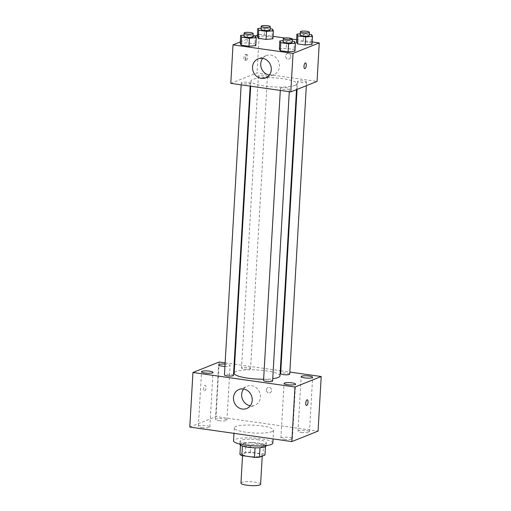 <?xml version="1.0" encoding="UTF-8"?>
<svg xmlns="http://www.w3.org/2000/svg" width="511" height="511" viewBox="0 0 511 511"><rect width="100%" height="100%" fill="white"/><g stroke="black" fill="none" stroke-linecap="round" stroke-linejoin="round"><path stroke-width="0.38" stroke-dasharray="2.56 1.92" d="M260.604 484.224A9.843 1.948 3.3 0 0 250.895 481.707A9.843 1.948 3.3 0 0 240.956 483.087M261.447 456.048A9.843 1.948 3.3 0 0 262.271 455.333A9.843 1.948 3.3 0 0 252.555 452.816A9.843 1.948 3.3 0 0 242.623 454.196A9.843 1.948 3.3 0 0 250.384 456.559A9.843 1.948 3.3 0 0 261.447 456.048M239.934 454.477L245.452 452.273A12.705 2.517 3.3 0 1 250.39 452.165L263.024 453.96A12.705 2.517 3.3 0 1 264.96 455.052M250.39 452.165L250.946 442.532L263.58 444.334L263.024 453.96M265.445 446.64L265.516 445.42L259.99 447.725M265.516 445.42A12.705 2.517 3.3 0 0 263.58 444.334M250.946 442.532A12.705 2.517 3.3 0 0 246.008 442.647L245.452 452.273M259.997 447.623A12.705 2.517 3.3 0 1 255.053 447.738L242.425 445.937A12.705 2.517 3.3 0 1 240.489 444.851L246.008 442.647M239.902 444.378A13.12 2.6 -176.7 0 1 258.247 443.037A13.12 2.6 -176.7 0 1 266.103 445.892M258.432 439.83A13.12 2.6 3.3 0 0 240.087 441.172A13.12 2.6 3.3 0 0 250.435 444.321A13.12 2.6 3.3 0 0 265.19 443.631A13.12 2.6 3.3 0 0 266.288 442.679A13.12 2.6 3.3 0 0 258.432 439.83M240.489 444.851L240.47 445.196M272.836 443.056A19.68 3.896 3.3 0 0 253.411 438.029A19.68 3.896 3.3 0 0 233.54 440.789M271.935 431.648A19.68 3.896 3.3 0 0 273.577 430.217A19.68 3.896 3.3 0 0 254.152 425.19A19.68 3.896 3.3 0 0 234.274 427.95A19.68 3.896 3.3 0 0 249.796 432.676A19.68 3.896 3.3 0 0 271.935 431.648M201.813 427.547A5.749 1.137 3.3 0 0 209.849 426.96A5.749 1.137 3.3 0 0 204.176 425.491A5.749 1.137 3.3 0 0 198.37 426.302A5.749 1.137 3.3 0 0 201.813 427.547M284.346 439.288A5.749 1.137 3.3 0 0 292.381 438.7A5.749 1.137 3.3 0 0 286.709 437.231A5.749 1.137 3.3 0 0 280.903 438.042A5.749 1.137 3.3 0 0 284.346 439.288M301.445 432.459A5.749 1.137 3.3 0 0 309.481 431.872A5.749 1.137 3.3 0 0 303.809 430.403A5.749 1.137 3.3 0 0 298.002 431.207A5.749 1.137 3.3 0 0 301.445 432.459M218.912 420.719A5.749 1.137 3.3 0 0 226.948 420.131A5.749 1.137 3.3 0 0 221.276 418.662A5.749 1.137 3.3 0 0 215.476 419.467A5.749 1.137 3.3 0 0 218.912 420.719M189.792 427.068L216.025 416.586L318.059 431.105M224.923 366.393A5.749 1.137 3.3 0 0 230.097 365.557A5.749 1.137 3.3 0 0 225.057 364.132M243.6 389.005A10.252 9.255 68.2 0 1 247.241 386.22A10.252 9.255 68.2 0 1 251.623 385.709A10.252 9.255 68.2 0 1 260.291 394.658A10.252 9.255 68.2 0 1 254.842 405.261A10.252 9.255 68.2 0 1 250.288 405.747M219.168 362.018L216.025 416.586M225.127 362.867L234.121 364.145M234.664 364.222L280.296 370.711M280.833 370.788L289.833 372.072M266.359 389.765A2.868 2.593 68.2 0 1 271.392 389.178A2.868 2.593 68.2 0 1 270.051 392.806A2.868 2.593 68.2 0 1 266.359 389.765A2.868 2.593 68.2 0 1 271.392 389.178A2.868 2.593 68.2 0 1 270.051 392.806A2.868 2.593 68.2 0 1 266.359 389.765M306.485 405.478L306.485 405.478A2.868 1.099 -81.9 0 1 305.763 402.789A2.868 1.099 -81.9 0 1 307.047 399.826A2.868 1.099 -81.9 0 1 307.29 399.794L307.296 399.794M204.687 390.928A2.868 1.099 98.1 0 0 205.978 387.97A2.868 1.099 98.1 0 0 205.256 385.281A2.868 1.099 98.1 0 0 203.768 387.97A2.868 1.099 98.1 0 0 204.445 390.966A2.868 1.099 98.1 0 0 204.687 390.928A2.868 1.099 98.1 0 0 205.978 387.97A2.868 1.099 98.1 0 0 205.256 385.281A2.868 1.099 98.1 0 0 203.768 387.97A2.868 1.099 98.1 0 0 204.451 390.966A2.868 1.099 98.1 0 0 204.694 390.928M233.476 375.406A4.529 0.894 3.3 0 0 229.005 374.25A4.529 0.894 3.3 0 0 224.438 374.882M289.711 374.141A4.529 0.894 3.3 0 0 285.24 372.985A4.529 0.894 3.3 0 0 280.673 373.624M250.198 368.904A4.529 0.894 3.3 0 0 250.575 368.578A4.529 0.894 3.3 0 0 246.11 367.422A4.529 0.894 3.3 0 0 241.537 368.054A4.529 0.894 3.3 0 0 245.108 369.14A4.529 0.894 3.3 0 0 250.198 368.904M272.612 380.976A4.529 0.894 3.3 0 0 269.041 379.884A4.529 0.894 3.3 0 0 263.951 380.127A4.529 0.894 3.3 0 0 263.567 380.452M279.996 375.834A22.963 4.548 3.3 0 0 257.333 369.97A22.963 4.548 3.3 0 0 234.147 373.19M263.638 379.245A22.963 4.548 3.3 0 0 272.74 378.708M294.924 85.388A22.963 4.548 3.3 0 0 296.84 83.721A22.963 4.548 3.3 0 0 274.177 77.857A22.963 4.548 3.3 0 0 250.99 81.077A22.963 4.548 3.3 0 0 269.099 86.589A22.963 4.548 3.3 0 0 294.924 85.388M280.788 88.007A4.529 0.894 -176.7 0 1 285.885 87.771A4.529 0.894 -176.7 0 1 289.45 88.857A4.529 0.894 -176.7 0 1 284.882 89.495A4.529 0.894 -176.7 0 1 280.411 88.339A4.529 0.894 -176.7 0 1 280.788 88.007M267.042 76.791A4.529 0.894 3.3 0 0 267.419 76.465A4.529 0.894 3.3 0 0 262.954 75.309A4.529 0.894 3.3 0 0 258.381 75.941A4.529 0.894 3.3 0 0 261.951 77.027A4.529 0.894 3.3 0 0 267.042 76.791M306.178 82.354A4.529 0.894 3.3 0 0 306.555 82.028A4.529 0.894 3.3 0 0 302.084 80.872A4.529 0.894 3.3 0 0 297.517 81.505A4.529 0.894 3.3 0 0 301.088 82.59A4.529 0.894 3.3 0 0 306.178 82.354M249.943 83.619A4.529 0.894 3.3 0 0 250.32 83.293A4.529 0.894 3.3 0 0 245.848 82.137A4.529 0.894 3.3 0 0 241.281 82.769A4.529 0.894 3.3 0 0 244.846 83.855A4.529 0.894 3.3 0 0 249.943 83.619M230.793 83.37L257.02 72.894L317.044 81.428M257.41 35.106L259.243 34.371L257.02 72.894M259.243 34.371L273.059 36.338M284.793 38.006L292.318 39.079M296.597 39.686L312.195 41.902M290.861 56.67A2.868 2.593 -111.8 0 0 287.169 53.629A2.868 2.593 -111.8 0 0 289.296 58.963A2.868 2.593 -111.8 0 0 290.861 56.67A2.868 2.593 -111.8 0 0 287.169 53.629A2.868 2.593 -111.8 0 0 289.296 58.963A2.868 2.593 -111.8 0 0 290.861 56.67M240.221 43.403L247.069 42.777L254.868 43.889L255.819 45.62L254.868 43.889L247.069 42.777L240.221 43.403M296.457 42.138L303.31 41.512L311.103 42.624L312.055 44.355L311.103 42.624L303.31 41.512L296.457 42.138M240.304 41.934L255.366 35.923M257.327 36.568L264.174 35.949L271.973 37.054L272.919 38.791L271.973 37.054L264.174 35.949L257.327 36.568M279.357 48.967L286.205 48.347L294.004 49.452L294.949 51.189L294.004 49.452L286.205 48.347L279.357 48.967M244.948 60.074A2.868 1.099 98.1 0 0 246.232 57.111A2.868 1.099 98.1 0 0 245.51 54.422A2.868 1.099 98.1 0 0 244.022 57.111A2.868 1.099 98.1 0 0 244.705 60.106A2.868 1.099 98.1 0 0 244.948 60.074M304.722 68.646L304.728 68.646A2.868 1.099 -81.9 0 1 304.722 68.646A2.868 1.099 -81.9 0 1 304.007 65.957A2.868 1.099 -81.9 0 1 305.291 62.994A2.868 1.099 -81.9 0 1 305.533 62.962L305.533 62.962M246.462 60.292A2.868 1.099 98.1 0 0 247.746 57.328A2.868 1.099 98.1 0 0 247.024 54.639A2.868 1.099 98.1 0 0 245.536 57.328A2.868 1.099 98.1 0 0 246.219 60.324A2.868 1.099 98.1 0 0 246.462 60.292M262.667 58.375A10.252 9.255 68.2 0 1 266.301 55.584A10.252 9.255 68.2 0 1 279.485 66.436A10.252 9.255 68.2 0 1 273.909 74.625A10.252 9.255 68.2 0 1 269.354 75.111M283.164 40.637L286.671 40.318L292.203 41.11M292.139 42.311A4.529 0.894 3.3 0 0 287.667 41.155A4.529 0.894 3.3 0 0 283.094 41.793M286.671 40.318L286.205 48.347M294.464 41.429L294.004 49.452M244.028 35.074L247.535 34.754L253.073 35.54M253.002 36.747A4.529 0.894 3.3 0 0 248.531 35.591A4.529 0.894 3.3 0 0 243.964 36.224M247.535 34.754L247.069 42.777M255.334 35.859L254.868 43.889M300.264 33.809L303.77 33.49L309.308 34.275M309.238 35.483A4.529 0.894 3.3 0 0 304.773 34.326A4.529 0.894 3.3 0 0 300.2 34.959M303.77 33.49L303.31 41.512M311.569 34.601L311.103 42.624M261.134 28.239L264.634 27.92L270.172 28.712M270.102 29.919A4.529 0.894 3.3 0 0 265.637 28.763A4.529 0.894 3.3 0 0 261.064 29.395M264.634 27.92L264.174 35.949M272.433 29.031L271.973 37.054M262.226 456.144L262.271 455.333M242.54 455.665L242.623 454.196M240.087 441.172L239.921 444.072M266.288 442.679L266.116 445.579M234.274 427.95L233.968 433.347M273.577 430.217L273.072 438.911M209.849 426.96L212.998 372.391M198.37 426.302L201.519 371.727M292.381 438.7L295.524 384.131M280.903 438.042L284.052 383.467M309.481 431.872L312.63 377.297M298.002 431.207L301.151 376.639M226.948 420.131L230.097 365.557M215.476 419.467L218.619 364.899M246.653 408.532L254.842 405.261M239.046 389.491L247.241 386.22M250.99 81.077L250.697 86.199M296.84 83.721L296.501 89.636M289.29 91.693L289.45 88.857M280.296 90.409L280.411 88.339M258.381 75.941L241.537 368.054M267.419 76.465L250.575 368.578M297.517 81.505L297.057 89.412M306.555 82.028L306.345 85.707M241.281 82.769L241.16 84.845M250.32 83.293L250.154 86.123M247.024 54.639L245.51 54.422M246.219 60.324L244.705 60.106M266.301 55.584L258.112 58.861M273.909 74.625L265.714 77.896"/><path stroke-width="0.77" d="M242.54 455.665L240.956 483.087A9.843 1.948 3.3 0 0 248.716 485.45A9.843 1.948 3.3 0 0 259.786 484.933A9.843 1.948 3.3 0 0 260.604 484.224L262.226 456.144M255.053 447.821L254.497 457.364L241.869 455.569A12.705 2.517 3.3 0 1 239.934 454.477L240.47 445.196M265.445 446.64L264.96 455.052L259.441 457.256A12.705 2.517 3.3 0 1 254.497 457.364M259.99 447.725L259.441 457.256M266.116 445.579L266.103 445.892A13.12 2.6 -176.7 0 1 252.849 447.732A13.12 2.6 -176.7 0 1 239.902 444.378L239.921 444.072M242.412 446.084L241.869 455.569M233.968 433.347L233.54 440.789A19.68 3.896 3.3 0 0 249.055 445.515A19.68 3.896 3.3 0 0 271.194 444.487A19.68 3.896 3.3 0 0 272.836 443.056L273.072 438.911M289.833 372.072L321.208 376.53L318.059 431.105L291.832 441.581L189.792 427.068L192.941 372.493L219.168 362.018L225.127 362.867M204.962 372.979A5.749 1.137 3.3 0 0 212.998 372.391A5.749 1.137 3.3 0 0 207.325 370.922A5.749 1.137 3.3 0 0 201.519 371.727A5.749 1.137 3.3 0 0 204.962 372.979M287.489 384.719A5.749 1.137 3.3 0 0 295.524 384.131A5.749 1.137 3.3 0 0 289.852 382.662A5.749 1.137 3.3 0 0 284.052 383.467A5.749 1.137 3.3 0 0 287.489 384.719M304.594 377.885A5.749 1.137 3.3 0 0 312.63 377.297A5.749 1.137 3.3 0 0 306.958 375.834A5.749 1.137 3.3 0 0 301.151 376.639A5.749 1.137 3.3 0 0 304.594 377.885M225.057 364.132A5.749 1.137 3.3 0 0 218.619 364.899A5.749 1.137 3.3 0 0 222.061 366.144A5.749 1.137 3.3 0 0 224.923 366.393M321.208 376.53L294.975 387.012L291.832 441.581M294.975 387.012L192.941 372.493M243.428 388.98A10.252 9.255 68.2 0 1 252.095 397.935A10.252 9.255 68.2 0 1 246.653 408.532A10.252 9.255 68.2 0 1 234.255 402.444A10.252 9.255 68.2 0 1 239.046 389.491A10.252 9.255 68.2 0 1 243.428 388.98M250.288 405.747A10.252 9.255 68.2 0 1 242.45 399.174A10.252 9.255 68.2 0 1 243.6 389.005M234.121 364.145L234.664 364.222M280.296 370.711L280.833 370.788M307.054 399.826A2.868 1.099 -81.9 0 1 307.296 399.794A2.868 1.099 -81.9 0 1 307.973 402.789A2.868 1.099 -81.9 0 1 306.485 405.478A2.868 1.099 -81.9 0 1 305.763 402.789A2.868 1.099 -81.9 0 1 307.054 399.826M307.29 399.794A2.868 1.099 -81.9 0 1 307.973 402.789A2.868 1.099 -81.9 0 1 306.485 405.478M241.16 84.845L224.438 374.882A4.529 0.894 3.3 0 0 227.146 375.866A4.529 0.894 3.3 0 0 233.099 375.732A4.529 0.894 3.3 0 0 233.476 375.406L250.154 86.123M297.057 89.412L280.673 373.624A4.529 0.894 3.3 0 0 283.381 374.601A4.529 0.894 3.3 0 0 289.335 374.474A4.529 0.894 3.3 0 0 289.711 374.141L306.345 85.707M280.296 90.409L263.567 380.452A4.529 0.894 3.3 0 0 266.282 381.436A4.529 0.894 3.3 0 0 272.612 380.976L289.29 91.693M272.74 378.708A22.963 4.548 3.3 0 0 278.08 377.501A22.963 4.548 3.3 0 0 279.996 375.834L296.501 89.636M250.697 86.199L234.147 373.19A22.963 4.548 3.3 0 0 263.638 379.245M312.195 41.902L319.266 42.911L317.044 81.428L290.81 91.91L230.793 83.37L233.01 44.847L240.304 41.934M273.059 36.338L284.793 38.006M283.279 38.581L283.094 41.793A4.529 0.894 3.3 0 0 286.665 42.879A4.529 0.894 3.3 0 0 291.755 42.643A4.529 0.894 3.3 0 0 292.139 42.311L292.324 39.104A4.529 0.894 3.3 0 0 287.853 37.948A4.529 0.894 3.3 0 0 283.279 38.581A4.529 0.894 3.3 0 0 286.85 39.666A4.529 0.894 3.3 0 0 291.941 39.43A4.529 0.894 3.3 0 0 292.324 39.104L296.597 39.686M253.073 35.54L255.334 35.859L256.279 37.597L255.819 45.62L248.966 46.246L241.173 45.134L240.221 43.403L240.687 35.38L244.028 35.074M309.308 34.275L311.569 34.601L312.515 36.332L312.055 44.355L305.201 44.981L297.408 43.869L296.457 42.138L296.923 34.116L300.264 33.809M255.366 35.923L257.41 35.106M319.266 42.911L293.033 53.387L233.01 44.847M270.172 28.712L272.433 29.031L273.379 30.762L272.919 38.791L266.071 39.411L258.272 38.306L257.327 36.568L257.787 28.546L261.134 28.239M292.203 41.11L294.464 41.429L295.415 43.16L294.949 51.189L288.102 51.809L280.303 50.704L279.357 48.967L279.817 40.944L283.164 40.637M293.033 53.387L290.81 91.91M271.29 69.713A10.252 9.255 68.2 0 1 265.714 77.896A10.252 9.255 68.2 0 1 253.322 71.808A10.252 9.255 68.2 0 1 258.112 58.861A10.252 9.255 68.2 0 1 271.29 69.713M305.291 62.994A2.868 1.099 -81.9 0 1 305.533 62.962A2.868 1.099 -81.9 0 1 306.217 65.957A2.868 1.099 -81.9 0 1 304.728 68.646A2.868 1.099 -81.9 0 1 304.007 65.957A2.868 1.099 -81.9 0 1 305.291 62.994M305.533 62.962A2.868 1.099 -81.9 0 1 306.217 65.957A2.868 1.099 -81.9 0 1 304.728 68.646M269.354 75.111A10.252 9.255 68.2 0 1 261.511 68.538A10.252 9.255 68.2 0 1 262.667 58.375M295.415 43.16L288.562 43.786L280.769 42.675L279.817 40.944M294.949 51.189L288.102 51.809L280.303 50.704L279.357 48.967M288.562 43.786L288.102 51.809M280.769 42.675L280.303 50.704M256.279 37.597L249.432 38.216L241.633 37.111L240.687 35.38M244.149 33.017L243.964 36.224A4.529 0.894 3.3 0 0 247.535 37.309A4.529 0.894 3.3 0 0 252.626 37.073A4.529 0.894 3.3 0 0 253.002 36.747L253.188 33.534A4.529 0.894 3.3 0 0 248.716 32.378A4.529 0.894 3.3 0 0 244.149 33.017A4.529 0.894 3.3 0 0 247.72 34.103A4.529 0.894 3.3 0 0 252.811 33.867A4.529 0.894 3.3 0 0 253.188 33.534M255.819 45.62L248.966 46.246L241.173 45.134L240.221 43.403M249.432 38.216L248.966 46.246M241.633 37.111L241.173 45.134M312.515 36.332L305.667 36.958L297.868 35.847L296.923 34.116M300.385 31.752L300.2 34.959A4.529 0.894 3.3 0 0 303.77 36.045A4.529 0.894 3.3 0 0 308.861 35.808A4.529 0.894 3.3 0 0 309.238 35.483L309.423 32.27A4.529 0.894 3.3 0 0 304.958 31.12A4.529 0.894 3.3 0 0 300.385 31.752A4.529 0.894 3.3 0 0 303.956 32.838A4.529 0.894 3.3 0 0 309.046 32.602A4.529 0.894 3.3 0 0 309.423 32.27M312.055 44.355L305.201 44.981L297.408 43.869L296.457 42.138M305.667 36.958L305.201 44.981M297.868 35.847L297.408 43.869M273.379 30.762L266.531 31.388L258.732 30.277L257.787 28.546M261.249 26.182L261.064 29.395A4.529 0.894 3.3 0 0 264.634 30.481A4.529 0.894 3.3 0 0 269.725 30.245A4.529 0.894 3.3 0 0 270.102 29.919L270.287 26.706A4.529 0.894 3.3 0 0 265.822 25.55A4.529 0.894 3.3 0 0 261.249 26.182A4.529 0.894 3.3 0 0 264.819 27.268A4.529 0.894 3.3 0 0 269.91 27.032A4.529 0.894 3.3 0 0 270.287 26.706M272.919 38.791L266.071 39.411L258.272 38.306L257.327 36.568M266.531 31.388L266.071 39.411M258.732 30.277L258.272 38.306"/></g></svg>
